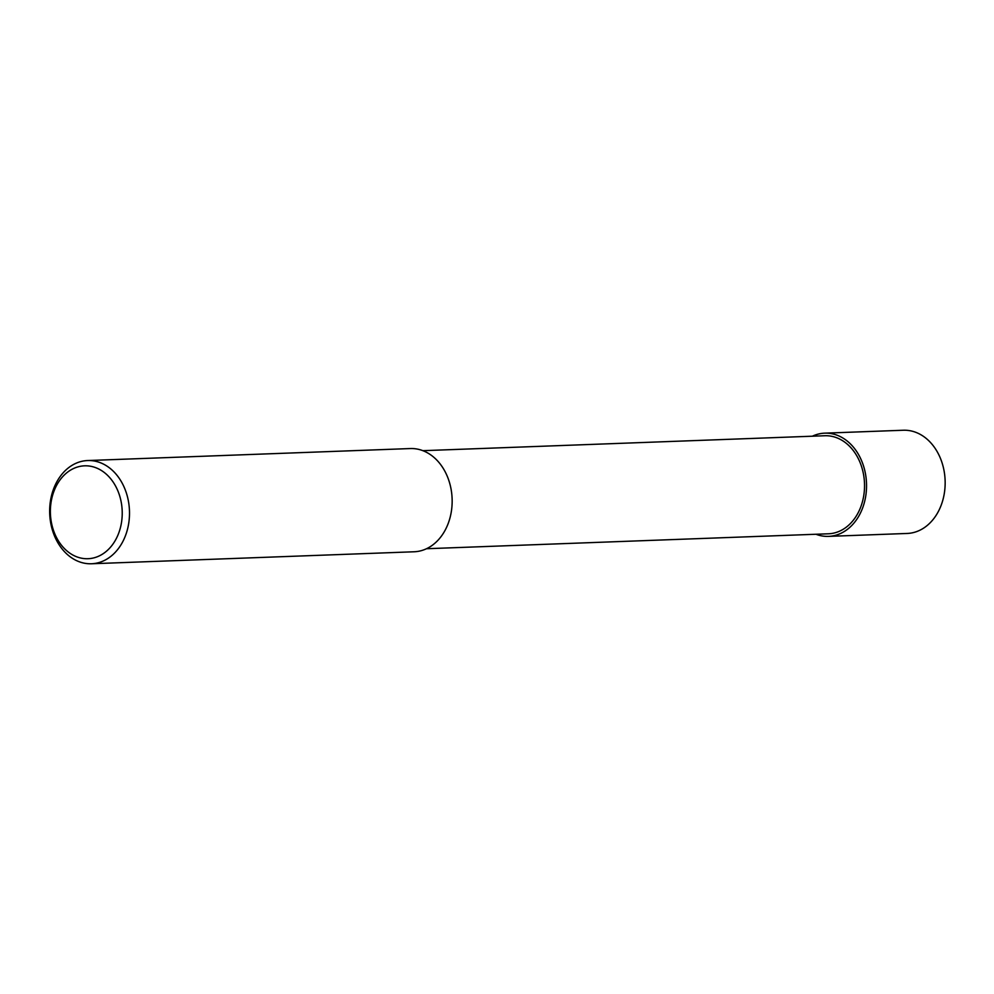<?xml version="1.0" encoding="UTF-8"?>
<svg xmlns="http://www.w3.org/2000/svg" width="994" height="994" viewBox="0 0 994 994"><rect width="100%" height="100%" fill="white"/><g stroke="black" fill="none" stroke-linecap="round" stroke-linejoin="round"><path stroke-width="1.49" d="M422.872 450.68L824.796 435.745A49.066 37.909 87.9 0 1 863.55 474.536A49.066 37.909 87.9 0 1 828.449 533.79L426.513 548.725M87.658 460.545L410.323 448.555A51.638 39.909 87.9 0 1 451.114 489.396A51.638 39.909 87.9 0 1 414.163 551.769L91.498 563.76A51.638 39.909 87.9 0 1 49.7 513.637A51.638 39.909 87.9 0 1 87.658 460.545A51.638 39.909 87.9 0 1 128.462 501.386A51.638 39.909 87.9 0 1 91.498 563.76M121.293 502.579A46.482 35.921 87.9 0 1 75.892 556.478A46.482 35.921 87.9 0 1 61.727 477.766A46.482 35.921 87.9 0 1 121.293 502.579M812.346 436.204A51.638 39.909 87.9 0 1 824.709 433.16L903.322 430.24A51.638 39.909 87.9 0 1 944.114 471.069A51.638 39.909 87.9 0 1 907.162 533.455L828.536 536.375A51.638 39.909 87.9 0 1 815.987 534.263M824.709 433.16A51.638 39.909 87.9 0 1 865.501 473.989A51.638 39.909 87.9 0 1 828.536 536.375"/></g></svg>

